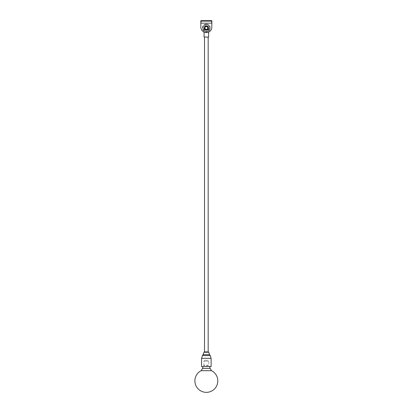<?xml version="1.0" encoding="UTF-8"?>
<svg xmlns="http://www.w3.org/2000/svg" width="413" height="413" viewBox="0 0 413 413"><rect width="100%" height="100%" fill="white"/><g stroke="black" fill="none" stroke-linecap="round" stroke-linejoin="round"><path stroke-width="0.31" stroke-dasharray="2.06 1.55" d="M204.512 351.912L208.178 351.912L204.512 351.912M208.178 37.149L204.512 37.149L208.178 37.149M208.25 351.912L204.435 351.912M211.11 366.574L201.575 366.574M204.234 37.149L208.451 37.149M204.125 28.554L204.125 28.554C203.785 30.583 208.895 30.593 208.56 28.554C208.901 30.583 203.79 30.593 204.125 28.554L204.053 28.564C203.728 30.634 208.957 30.634 208.632 28.564C208.957 30.634 203.728 30.634 204.053 28.564L204.053 32.064M208.56 28.554L208.632 32.064M208.632 36.963L204.053 36.963M204.053 27.981A2.292 2.292 0 0 0 206.345 30.273A2.292 2.292 0 0 0 208.632 27.981A2.292 2.292 0 0 0 206.345 25.689A2.292 2.292 0 0 0 204.053 27.981A2.292 2.292 0 0 0 206.345 30.273A2.292 2.292 0 0 0 208.632 27.981A2.292 2.292 0 0 0 206.345 25.689A2.292 2.292 0 0 0 204.053 27.981M211.843 21.109L211.843 23.309L200.842 23.309L200.842 27.067A5.498 5.498 0 0 0 206.345 32.565A5.498 5.498 0 0 0 211.843 27.067L211.843 20.65L211.843 21.109L211.564 20.924L211.843 20.924L211.843 27.01A5.498 5.498 0 0 1 206.345 32.508A5.498 5.498 0 0 0 211.843 27.01L211.843 23.309L200.842 23.309L211.843 23.309L200.842 23.309L200.842 20.65L211.843 20.65L211.564 23.035L201.121 23.035L211.564 23.035L201.121 23.035L211.564 23.035L211.477 20.65L211.477 21.017L211.477 20.65L201.208 20.65L211.477 20.65L211.564 23.035L211.564 20.924L201.121 21.017L211.843 20.924L211.843 23.309L211.843 21.109L200.842 21.109L200.842 27.01A5.498 5.498 0 0 0 206.345 32.508A5.498 5.498 0 0 1 200.842 27.01L200.842 20.65L201.121 23.035L201.208 21.017L201.121 23.035L201.121 20.924L200.842 21.109M206.154 25.973A2.019 2.019 0 0 0 204.337 28.172A2.019 2.019 0 0 0 206.531 29.989A2.019 2.019 0 0 0 208.348 27.79A2.019 2.019 0 0 0 204.337 27.764A2.019 2.019 0 0 0 208.26 28.595A2.019 2.019 0 0 0 206.959 26.06A2.019 2.019 0 0 0 204.425 27.366A2.019 2.019 0 0 0 205.726 29.901A2.019 2.019 0 0 0 208.26 28.595A2.019 2.019 0 0 0 206.959 26.06M210.924 21.017L209.092 21.017L210.485 21.017L210.485 20.65L210.924 20.65L209.092 20.65L210.485 20.65L210.485 21.017L210.924 21.017L210.924 20.65M202.22 20.65L203.134 20.65L202.22 20.65L202.22 21.017L203.134 21.017L201.74 21.017L202.22 21.017L202.22 20.65M203.614 20.65L203.134 20.65L203.614 20.65L203.614 21.017L203.134 21.017L203.614 21.017M209.092 21.017L209.092 20.65M209.53 21.017L209.53 20.65L209.53 21.017M201.208 21.017L211.477 21.017L201.208 21.017L211.477 21.017L201.208 21.017L201.208 20.65L201.208 21.017M208.178 27.981A1.833 1.833 0 0 1 206.345 29.813A1.833 1.833 0 0 1 204.512 27.981A1.833 1.833 0 0 1 206.345 26.148A1.833 1.833 0 0 1 208.178 27.981A1.833 1.833 0 0 0 206.345 26.148A1.833 1.833 0 0 0 204.512 27.981A1.833 1.833 0 0 0 206.345 29.813A1.833 1.833 0 0 0 208.178 27.981M206.345 24.315A3.665 3.665 0 0 0 202.675 27.981A3.665 3.665 0 0 0 206.345 31.646A3.665 3.665 0 0 0 210.011 27.981A3.665 3.665 0 0 0 206.345 24.315A3.665 3.665 0 0 1 210.011 27.981A3.665 3.665 0 0 1 206.345 31.646A3.665 3.665 0 0 1 202.675 27.981A3.665 3.665 0 0 1 206.345 24.315M206.345 24.868A3.118 3.118 0 0 1 209.458 27.981A3.118 3.118 0 0 1 206.345 31.099A3.118 3.118 0 0 1 203.227 27.981A3.118 3.118 0 0 1 206.345 24.868A3.118 3.118 0 0 1 209.458 27.981A3.118 3.118 0 0 1 206.345 31.099A3.118 3.118 0 0 1 203.227 27.981A3.118 3.118 0 0 1 206.345 24.868A3.118 3.118 0 0 1 209.458 27.981A3.118 3.118 0 0 1 206.345 31.099A3.118 3.118 0 0 1 203.227 27.981A3.118 3.118 0 0 1 206.345 24.868A3.118 3.118 0 0 0 203.227 27.981A3.118 3.118 0 0 0 206.345 31.099A3.118 3.118 0 0 0 209.458 27.981A3.118 3.118 0 0 0 206.345 24.868M200.842 20.924L211.843 20.924L200.842 20.924L200.842 23.035L200.842 20.924M206.345 24.042A3.939 3.939 0 0 0 202.401 27.981A3.939 3.939 0 0 0 206.345 31.925A3.939 3.939 0 0 0 210.284 27.981A3.939 3.939 0 0 0 206.345 24.042A3.939 3.939 0 0 0 202.401 27.981A3.939 3.939 0 0 0 206.345 31.925A3.939 3.939 0 0 0 210.284 27.981A3.939 3.939 0 0 0 206.345 24.042M207.775 27.981A1.43 1.43 0 0 1 206.345 29.411A1.43 1.43 0 0 1 204.915 27.981A1.43 1.43 0 0 1 206.345 26.551A1.43 1.43 0 0 1 207.775 27.981M210.145 368.52L202.54 368.52L210.145 368.52M201.162 370.678L211.523 370.678M202.54 368.427L210.145 368.427M207.899 360.27L204.786 360.27L207.899 360.27L208.818 361.189L203.867 361.189L208.813 361.189L208.818 365.19L203.867 365.19L208.818 365.19L209.019 365.696L203.666 365.696L209.019 365.696L209.654 366.574M204.786 360.27L203.867 361.189L203.872 365.19L203.031 366.574M203.95 352.253L208.735 352.253M209.597 354.659L203.093 354.659M210.238 355.578L202.447 355.578M211.11 358.324L201.575 358.324M203.134 20.65L203.134 21.017L203.134 20.65M201.121 21.109L211.564 21.109L201.121 21.109M201.74 20.65L201.74 21.017"/><path stroke-width="0.62" d="M208.178 351.912L208.178 37.149M204.512 351.912L204.512 37.149M204.435 351.912L208.25 351.912M201.575 358.324L201.575 366.574L211.11 366.574L211.11 358.324L201.575 358.324L202.447 355.578L210.238 355.578L211.11 358.324M208.451 37.149L204.053 36.963L208.451 37.149M204.053 32.064L204.053 36.963M208.632 32.064L208.632 36.963M206.345 32.565A5.498 5.498 0 0 0 211.843 27.067L211.843 20.65L200.842 20.65L200.842 27.067A5.498 5.498 0 0 0 206.345 32.565M206.531 29.989A2.019 2.019 0 0 0 208.348 27.79A2.019 2.019 0 0 0 206.154 25.973A2.019 2.019 0 0 0 204.337 28.172A2.019 2.019 0 0 0 206.531 29.989M206.959 26.06A2.019 2.019 0 0 0 206.154 25.973M204.915 27.981A1.43 1.43 0 0 0 206.345 29.411A1.43 1.43 0 0 0 207.775 27.981A1.43 1.43 0 0 0 206.345 26.551A1.43 1.43 0 0 0 204.915 27.981M209.654 366.574L210.145 368.427L202.54 368.427L203.031 366.574M211.523 370.678L201.162 370.678A11.456 11.456 0 0 0 206.345 392.35A11.456 11.456 0 0 0 211.528 370.678L210.145 368.427M203.95 352.253L203.093 354.659L209.597 354.659L208.735 352.253L203.95 352.253L204.311 351.912M200.842 21.109L211.843 21.109M203.093 354.659L202.447 355.578M209.597 354.659L210.238 355.578M208.735 352.253L208.374 351.912M202.54 368.427L201.157 370.678"/></g></svg>
